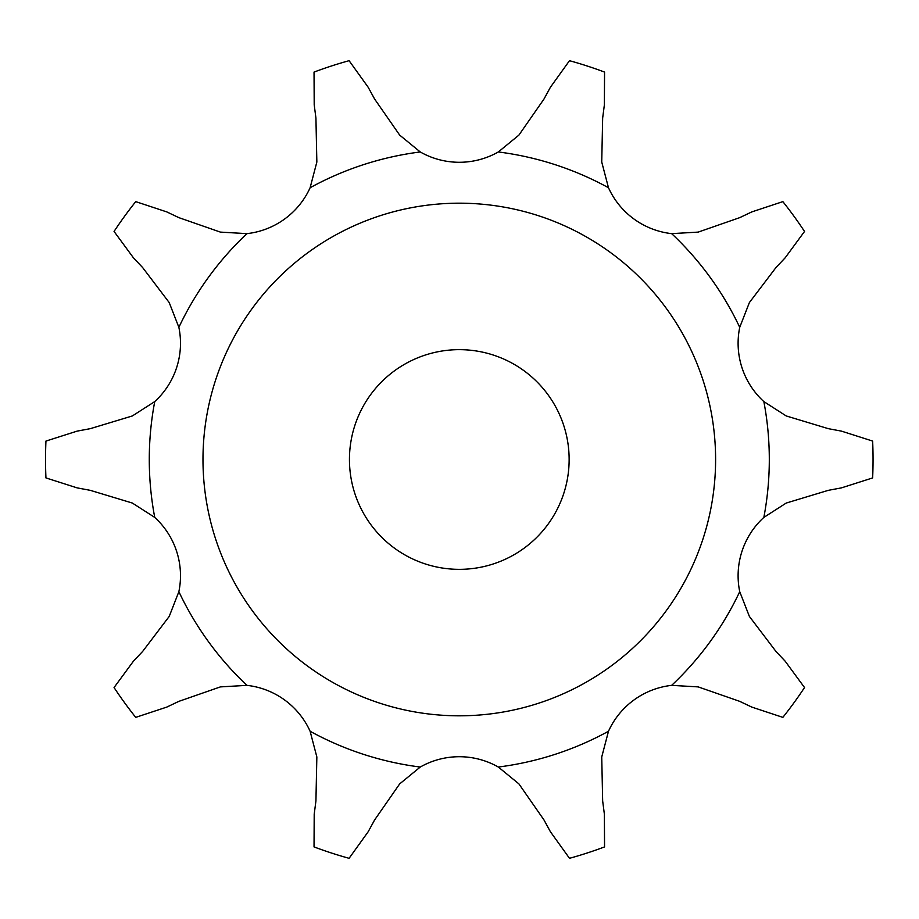 <?xml version="1.0" encoding="UTF-8"?>
<svg xmlns="http://www.w3.org/2000/svg" width="919" height="919" viewBox="0 0 919 919"><rect width="100%" height="100%" fill="white"/><g stroke="black" fill="none" stroke-linecap="round" stroke-linejoin="round"><path stroke-width="0.69" stroke-dasharray="4.59 3.45" d="M368.186 87.271L349.094 60.688L368.186 87.271L374.584 98.999L368.186 87.271L349.094 60.688A413.757 413.757 0 0 0 314.034 72.084L314.206 104.8L314.034 72.084A413.757 413.757 0 0 1 349.094 60.688L368.186 87.271L374.584 98.999L368.186 87.271L349.094 60.688A413.757 413.757 0 0 0 314.034 72.084L314.206 104.8L315.929 118.057L314.206 104.8L315.929 118.057L316.848 162.031L310.117 187.74L316.848 162.031L315.929 118.057L316.848 162.031L310.117 187.74A78.988 78.988 0 0 1 246.935 233.644A78.988 78.988 0 0 0 310.117 187.74A78.988 78.988 0 0 1 246.935 233.644L220.399 232.105L246.935 233.644L220.399 232.105L178.86 217.642L166.798 211.91L178.86 217.642L166.798 211.91L135.725 201.629A413.757 413.757 0 0 0 114.059 231.45L133.439 257.825L114.059 231.45A413.757 413.757 0 0 1 135.725 201.629L166.798 211.91L178.86 217.642L166.798 211.91L135.725 201.629A413.757 413.757 0 0 0 114.059 231.45L133.439 257.825L142.617 267.532L133.439 257.825L142.617 267.532L169.211 302.569L178.872 327.336A78.988 78.988 0 0 1 154.737 401.592A78.988 78.988 0 0 0 178.872 327.336L169.211 302.569L142.617 267.532L169.211 302.569L178.872 327.336A78.988 78.988 0 0 1 154.737 401.592L132.359 415.951L154.737 401.592L132.359 415.951L90.257 428.668L77.127 431.126L90.257 428.668L77.127 431.126L45.95 441.074A413.757 413.757 0 0 0 45.95 477.926L77.127 487.874L45.95 477.926A413.757 413.757 0 0 1 45.95 441.074L77.127 431.126L90.257 428.668L77.127 431.126L45.95 441.074A413.757 413.757 0 0 0 45.95 477.926L77.127 487.874L90.257 490.332L77.127 487.874L90.257 490.332L132.359 503.049L154.737 517.408A78.988 78.988 0 0 1 178.872 591.664A78.988 78.988 0 0 0 154.737 517.408L132.359 503.049L90.257 490.332L132.359 503.049L154.737 517.408A78.988 78.988 0 0 1 178.872 591.664L169.211 616.431L178.872 591.664L169.211 616.431L142.617 651.468L133.439 661.175L142.617 651.468L133.439 661.175L114.059 687.55A413.757 413.757 0 0 0 135.725 717.371L166.798 707.09L135.725 717.371A413.757 413.757 0 0 1 114.059 687.55L133.439 661.175L142.617 651.468L133.439 661.175L114.059 687.55A413.757 413.757 0 0 0 135.725 717.371L166.798 707.09L178.86 701.358L166.798 707.09L178.86 701.358L220.399 686.895L246.935 685.356A78.988 78.988 0 0 1 310.117 731.26A78.988 78.988 0 0 0 246.935 685.356L220.399 686.895L178.86 701.358L220.399 686.895L246.935 685.356A78.988 78.988 0 0 1 310.117 731.26L316.848 756.969L310.117 731.26L316.848 756.969L315.929 800.943L314.206 814.2L315.929 800.943L314.206 814.2L314.034 846.916A413.757 413.757 0 0 0 349.094 858.312L368.186 831.729L349.094 858.312A413.757 413.757 0 0 1 314.034 846.916L314.206 814.2L315.929 800.943L314.206 814.2L314.034 846.916A413.757 413.757 0 0 0 349.094 858.312L368.186 831.729L374.584 820.001L368.186 831.729L374.584 820.001L399.685 783.884L420.247 767.043A78.988 78.988 0 0 1 498.339 767.043A78.988 78.988 0 0 0 420.247 767.043L399.685 783.884L374.584 820.001L399.685 783.884L420.247 767.043A78.988 78.988 0 0 1 498.339 767.043L518.902 783.884L498.339 767.043L518.902 783.884L544.014 820.001L550.401 831.729L544.014 820.001L550.401 831.729L569.493 858.312A413.757 413.757 0 0 0 604.553 846.916L604.38 814.2L604.553 846.916A413.757 413.757 0 0 1 569.493 858.312L550.401 831.729L544.014 820.001L550.401 831.729L569.493 858.312A413.757 413.757 0 0 0 604.553 846.916L604.38 814.2L602.657 800.943L604.38 814.2L602.657 800.943L601.738 756.969L608.481 731.26A78.988 78.988 0 0 1 671.651 685.356A78.988 78.988 0 0 0 608.481 731.26L601.738 756.969L602.657 800.943L601.738 756.969L608.481 731.26A78.988 78.988 0 0 1 671.651 685.356L698.187 686.895L671.651 685.356L698.187 686.895L739.726 701.358L751.799 707.09L739.726 701.358L751.799 707.09L782.862 717.371A413.757 413.757 0 0 0 804.527 687.55L785.159 661.175L804.527 687.55A413.757 413.757 0 0 1 782.862 717.371L751.799 707.09L739.726 701.358L751.799 707.09L782.862 717.371A413.757 413.757 0 0 0 804.527 687.55L785.159 661.175L775.981 651.468L785.159 661.175L775.981 651.468L749.387 616.431L739.726 591.664A78.988 78.988 0 0 1 763.85 517.408A78.988 78.988 0 0 0 739.726 591.664L749.387 616.431L775.981 651.468L749.387 616.431L739.726 591.664A78.988 78.988 0 0 1 763.85 517.408L786.227 503.049L763.85 517.408L786.227 503.049L828.329 490.332L841.459 487.874L828.329 490.332L841.459 487.874L872.636 477.926A413.757 413.757 0 0 0 872.636 441.074L841.459 431.126L872.636 441.074A413.757 413.757 0 0 1 873.05 459.5A413.757 413.757 0 0 0 872.636 441.074L841.459 431.126L828.329 428.668L841.459 431.126L828.329 428.668L786.227 415.951L763.85 401.592A78.988 78.988 0 0 1 739.726 327.336A78.988 78.988 0 0 0 763.85 401.592L786.227 415.951L828.329 428.668L786.227 415.951L763.85 401.592A78.988 78.988 0 0 1 739.726 327.336L749.387 302.569L739.726 327.336L749.387 302.569L775.981 267.532L785.159 257.825L775.981 267.532L785.159 257.825L804.527 231.45A413.757 413.757 0 0 0 782.862 201.629L751.799 211.91L782.862 201.629A413.757 413.757 0 0 1 804.527 231.45L785.159 257.825L775.981 267.532L785.159 257.825L804.527 231.45A413.757 413.757 0 0 0 782.862 201.629L751.799 211.91L739.726 217.642L751.799 211.91L739.726 217.642L698.187 232.105L671.651 233.644A78.988 78.988 0 0 1 608.481 187.74A78.988 78.988 0 0 0 671.651 233.644L698.187 232.105L739.726 217.642L698.187 232.105L671.651 233.644A78.988 78.988 0 0 1 608.481 187.74L601.738 162.031L608.481 187.74L601.738 162.031L602.657 118.057L604.38 104.8L602.657 118.057L604.38 104.8L604.553 72.084A413.757 413.757 0 0 0 569.493 60.688L550.401 87.271L544.014 98.999L550.401 87.271L569.493 60.688A413.757 413.757 0 0 1 604.553 72.084L604.38 104.8L602.657 118.057L604.38 104.8L604.553 72.084A413.757 413.757 0 0 0 569.493 60.688L550.401 87.271L544.014 98.999L550.401 87.271L544.014 98.999L518.902 135.116L498.339 151.957A78.988 78.988 0 0 1 420.247 151.957L399.685 135.116L420.247 151.957A78.988 78.988 0 0 0 498.339 151.957L518.902 135.116L544.014 98.999L518.902 135.116L498.339 151.957A78.988 78.988 0 0 1 420.247 151.957L399.685 135.116L374.584 98.999L368.186 87.271M715.602 459.5A256.309 256.309 0 0 0 331.139 237.527A256.309 256.309 0 0 0 331.139 681.473A256.309 256.309 0 0 0 715.602 459.5A256.309 256.309 0 0 0 331.139 237.527A256.309 256.309 0 0 0 331.139 681.473A256.309 256.309 0 0 0 715.602 459.5A256.309 256.309 0 0 0 331.139 237.527A256.309 256.309 0 0 0 331.139 681.473A256.309 256.309 0 0 0 715.602 459.5A256.309 256.309 0 0 1 331.139 681.473A256.309 256.309 0 0 1 331.139 237.527A256.309 256.309 0 0 1 715.602 459.5A256.309 256.309 0 0 0 331.139 237.527A256.309 256.309 0 0 0 331.139 681.473A256.309 256.309 0 0 0 715.602 459.5M569.137 459.5A109.843 109.843 0 0 0 404.371 364.372A109.843 109.843 0 0 0 404.371 554.628A109.843 109.843 0 0 0 569.137 459.5M763.85 401.592L786.227 415.951L763.85 401.592A78.988 78.988 0 0 1 739.726 327.336L749.387 302.569L739.726 327.336A310.013 310.013 0 0 0 671.651 233.644L698.187 232.105L671.651 233.644A78.988 78.988 0 0 1 608.481 187.74L601.738 162.031L608.481 187.74A310.013 310.013 0 0 0 498.339 151.957L518.902 135.116L498.339 151.957A78.988 78.988 0 0 1 420.247 151.957L399.685 135.116L420.247 151.957A310.013 310.013 0 0 0 310.117 187.74L316.848 162.031L310.117 187.74A78.988 78.988 0 0 1 246.935 233.644L220.399 232.105L246.935 233.644A310.013 310.013 0 0 0 178.872 327.336L169.211 302.569L178.872 327.336A78.988 78.988 0 0 1 154.737 401.592L132.359 415.951L154.737 401.592A310.013 310.013 0 0 0 154.737 517.408L132.359 503.049L154.737 517.408A78.988 78.988 0 0 1 178.872 591.664L169.211 616.431L178.872 591.664A310.013 310.013 0 0 0 246.935 685.356L220.399 686.895L246.935 685.356A78.988 78.988 0 0 1 310.117 731.26L316.848 756.969L310.117 731.26A310.013 310.013 0 0 0 420.247 767.043L399.685 783.884L420.247 767.043A78.988 78.988 0 0 1 498.339 767.043L518.902 783.884L498.339 767.043A310.013 310.013 0 0 0 608.481 731.26L601.738 756.969L608.481 731.26A78.988 78.988 0 0 1 671.651 685.356L698.187 686.895L671.651 685.356A310.013 310.013 0 0 0 739.726 591.664L749.387 616.431L739.726 591.664A78.988 78.988 0 0 1 763.85 517.408L786.227 503.049L763.85 517.408A310.013 310.013 0 0 0 763.85 401.592A78.988 78.988 0 0 1 739.726 327.336A310.013 310.013 0 0 0 671.651 233.644A78.988 78.988 0 0 1 608.481 187.74A310.013 310.013 0 0 0 498.339 151.957A78.988 78.988 0 0 1 420.247 151.957A310.013 310.013 0 0 0 310.117 187.74A78.988 78.988 0 0 1 246.935 233.644A310.013 310.013 0 0 0 178.872 327.336A78.988 78.988 0 0 1 154.737 401.592A310.013 310.013 0 0 0 154.737 517.408A78.988 78.988 0 0 1 178.872 591.664A310.013 310.013 0 0 0 246.935 685.356A78.988 78.988 0 0 1 310.117 731.26A310.013 310.013 0 0 0 420.247 767.043A78.988 78.988 0 0 1 498.339 767.043A310.013 310.013 0 0 0 608.481 731.26A78.988 78.988 0 0 1 671.651 685.356A310.013 310.013 0 0 0 739.726 591.664A78.988 78.988 0 0 1 763.85 517.408A310.013 310.013 0 0 0 763.85 401.592A310.013 310.013 0 0 1 769.306 459.5A310.013 310.013 0 0 0 763.85 401.592A310.013 310.013 0 0 1 763.85 517.408A310.013 310.013 0 0 0 769.306 459.5A310.013 310.013 0 0 1 763.85 517.408M749.387 302.569L775.981 267.532L749.387 302.569M601.738 162.031L602.657 118.057L601.738 162.031M399.685 135.116L374.584 98.999L399.685 135.116M220.399 232.105L178.86 217.642L220.399 232.105M132.359 415.951L90.257 428.668L132.359 415.951M169.211 616.431L142.617 651.468L169.211 616.431M316.848 756.969L315.929 800.943L316.848 756.969M518.902 783.884L544.014 820.001L518.902 783.884M698.187 686.895L739.726 701.358L698.187 686.895M872.636 477.926A413.757 413.757 0 0 0 873.05 459.5A413.757 413.757 0 0 1 872.636 477.926L841.459 487.874L828.329 490.332L841.459 487.874L872.636 477.926M786.227 503.049L828.329 490.332L786.227 503.049M671.651 685.356A310.013 310.013 0 0 0 739.726 591.664A310.013 310.013 0 0 1 671.651 685.356A310.013 310.013 0 0 0 739.726 591.664M498.339 767.043A310.013 310.013 0 0 0 608.481 731.26A310.013 310.013 0 0 1 498.339 767.043A310.013 310.013 0 0 0 608.481 731.26M310.117 731.26A310.013 310.013 0 0 0 420.247 767.043A310.013 310.013 0 0 1 310.117 731.26A310.013 310.013 0 0 0 420.247 767.043M178.872 591.664A310.013 310.013 0 0 0 246.935 685.356A310.013 310.013 0 0 1 178.872 591.664A310.013 310.013 0 0 0 246.935 685.356M154.737 401.592A310.013 310.013 0 0 0 154.737 517.408A310.013 310.013 0 0 1 154.737 401.592A310.013 310.013 0 0 0 154.737 517.408M246.935 233.644A310.013 310.013 0 0 0 178.872 327.336A310.013 310.013 0 0 1 246.935 233.644A310.013 310.013 0 0 0 178.872 327.336M420.247 151.957A310.013 310.013 0 0 0 310.117 187.74A310.013 310.013 0 0 1 420.247 151.957A310.013 310.013 0 0 0 310.117 187.74M608.481 187.74A310.013 310.013 0 0 0 498.339 151.957A310.013 310.013 0 0 1 608.481 187.74A310.013 310.013 0 0 0 498.339 151.957M739.726 327.336A310.013 310.013 0 0 0 671.651 233.644A310.013 310.013 0 0 1 739.726 327.336A310.013 310.013 0 0 0 671.651 233.644"/><path stroke-width="1.38" d="M420.247 151.957L399.685 135.116L374.584 98.999L399.685 135.116L374.584 98.999L368.186 87.271L349.094 60.688A413.757 413.757 0 0 0 314.034 72.084A413.757 413.757 0 0 1 349.094 60.688A413.757 413.757 0 0 0 314.034 72.084L314.206 104.8L315.929 118.057L316.848 162.031L310.117 187.74A78.988 78.988 0 0 1 246.935 233.644A310.013 310.013 0 0 0 178.872 327.336A78.988 78.988 0 0 1 154.737 401.592A310.013 310.013 0 0 0 154.737 517.408A78.988 78.988 0 0 1 178.872 591.664A310.013 310.013 0 0 0 246.935 685.356A78.988 78.988 0 0 1 310.117 731.26A310.013 310.013 0 0 0 420.247 767.043A78.988 78.988 0 0 1 498.339 767.043A310.013 310.013 0 0 0 608.481 731.26A78.988 78.988 0 0 1 671.651 685.356A310.013 310.013 0 0 0 739.726 591.664A78.988 78.988 0 0 1 763.85 517.408A310.013 310.013 0 0 0 763.85 401.592A78.988 78.988 0 0 1 739.726 327.336A310.013 310.013 0 0 0 671.651 233.644A78.988 78.988 0 0 1 608.481 187.74A310.013 310.013 0 0 0 498.339 151.957A78.988 78.988 0 0 1 420.247 151.957A310.013 310.013 0 0 0 310.117 187.74M763.85 517.408L786.227 503.049L828.329 490.332L786.227 503.049L828.329 490.332L841.459 487.874L872.636 477.926A413.757 413.757 0 0 0 873.05 459.5A413.757 413.757 0 0 1 872.636 477.926A413.757 413.757 0 0 0 872.636 441.074L841.459 431.126L828.329 428.668L786.227 415.951L763.85 401.592M739.726 327.336L749.387 302.569L775.981 267.532L749.387 302.569L775.981 267.532L785.159 257.825L804.527 231.45A413.757 413.757 0 0 0 782.862 201.629A413.757 413.757 0 0 1 804.527 231.45A413.757 413.757 0 0 0 782.862 201.629L751.799 211.91L739.726 217.642L698.187 232.105L671.651 233.644M608.481 187.74L601.738 162.031L602.657 118.057L601.738 162.031L602.657 118.057L604.38 104.8L604.553 72.084A413.757 413.757 0 0 0 569.493 60.688A413.757 413.757 0 0 1 604.553 72.084A413.757 413.757 0 0 0 569.493 60.688L550.401 87.271L544.014 98.999L518.902 135.116L498.339 151.957M246.935 233.644L220.399 232.105L178.86 217.642L220.399 232.105L178.86 217.642L166.798 211.91L135.725 201.629A413.757 413.757 0 0 0 114.059 231.45A413.757 413.757 0 0 1 135.725 201.629A413.757 413.757 0 0 0 114.059 231.45L133.439 257.825L142.617 267.532L169.211 302.569L178.872 327.336M154.737 401.592L132.359 415.951L90.257 428.668L132.359 415.951L90.257 428.668L77.127 431.126L45.95 441.074A413.757 413.757 0 0 0 45.95 477.926A413.757 413.757 0 0 1 45.95 441.074A413.757 413.757 0 0 0 45.95 477.926L77.127 487.874L90.257 490.332L132.359 503.049L154.737 517.408M178.872 591.664L169.211 616.431L142.617 651.468L169.211 616.431L142.617 651.468L133.439 661.175L114.059 687.55A413.757 413.757 0 0 0 135.725 717.371A413.757 413.757 0 0 1 114.059 687.55A413.757 413.757 0 0 0 135.725 717.371L166.798 707.09L178.86 701.358L220.399 686.895L246.935 685.356M310.117 731.26L316.848 756.969L315.929 800.943L316.848 756.969L315.929 800.943L314.206 814.2L314.034 846.916A413.757 413.757 0 0 0 349.094 858.312A413.757 413.757 0 0 1 314.034 846.916A413.757 413.757 0 0 0 349.094 858.312L368.186 831.729L374.584 820.001L399.685 783.884L420.247 767.043M498.339 767.043L518.902 783.884L544.014 820.001L518.902 783.884L544.014 820.001L550.401 831.729L569.493 858.312A413.757 413.757 0 0 0 604.553 846.916A413.757 413.757 0 0 1 569.493 858.312A413.757 413.757 0 0 0 604.553 846.916L604.38 814.2L602.657 800.943L601.738 756.969L608.481 731.26M671.651 685.356L698.187 686.895L739.726 701.358L698.187 686.895L739.726 701.358L751.799 707.09L782.862 717.371A413.757 413.757 0 0 0 804.527 687.55A413.757 413.757 0 0 1 782.862 717.371A413.757 413.757 0 0 0 804.527 687.55L785.159 661.175L775.981 651.468L749.387 616.431L739.726 591.664M569.137 459.5A109.843 109.843 0 0 0 404.371 364.372A109.843 109.843 0 0 0 404.371 554.628A109.843 109.843 0 0 0 569.137 459.5M715.602 459.5A256.309 256.309 0 0 0 331.139 237.527A256.309 256.309 0 0 0 331.139 681.473A256.309 256.309 0 0 0 715.602 459.5M873.05 459.5A413.757 413.757 0 0 0 872.636 441.074A413.757 413.757 0 0 1 873.05 459.5M841.459 431.126L828.329 428.668L786.227 415.951L828.329 428.668L841.459 431.126M751.799 211.91L739.726 217.642L698.187 232.105L739.726 217.642L751.799 211.91M544.014 98.999L518.902 135.116L544.014 98.999M314.206 104.8L315.929 118.057L316.848 162.031L315.929 118.057L314.206 104.8M133.439 257.825L142.617 267.532L169.211 302.569L142.617 267.532L133.439 257.825M77.127 487.874L90.257 490.332L132.359 503.049L90.257 490.332L77.127 487.874M166.798 707.09L178.86 701.358L220.399 686.895L178.86 701.358L166.798 707.09M368.186 831.729L374.584 820.001L399.685 783.884L374.584 820.001L368.186 831.729M604.38 814.2L602.657 800.943L601.738 756.969L602.657 800.943L604.38 814.2M785.159 661.175L775.981 651.468L749.387 616.431L775.981 651.468L785.159 661.175"/></g></svg>
